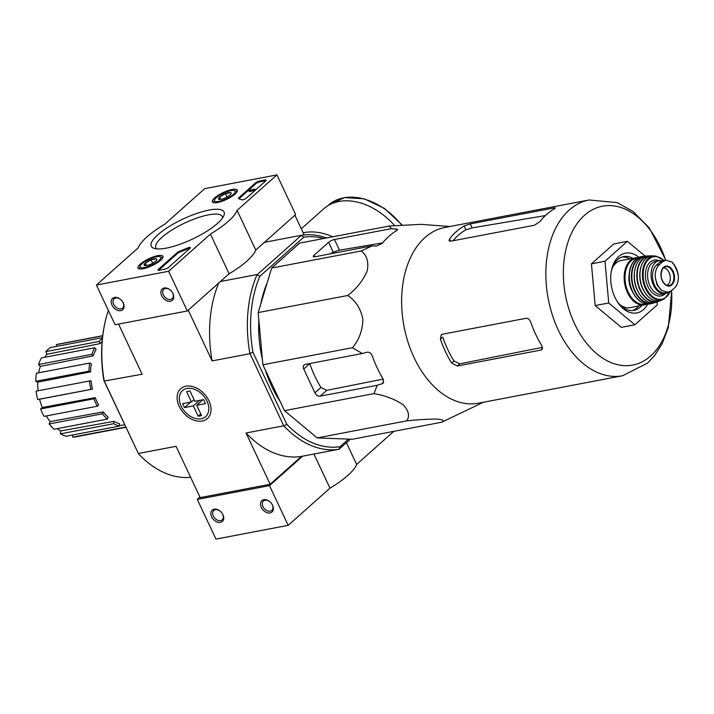 <?xml version="1.0" encoding="UTF-8"?>
<svg xmlns="http://www.w3.org/2000/svg" width="714" height="714" viewBox="0 0 714 714"><rect width="100%" height="100%" fill="white"/><g stroke="black" fill="none" stroke-linecap="round" stroke-linejoin="round"><path stroke-width="1.07" d="M317.177 437.914L352.243 439.262L441.725 422.215C444.751 420.671 443.216 419.627 437.093 419.091C428.346 419.056 418.208 419.645 406.659 420.876C409.979 416.191 408.827 410.836 403.205 404.811C394.967 399.26 385.212 395.52 373.949 393.61L284.467 410.657L317.177 437.914L406.659 420.876M373.949 393.61L377.278 385.283L383.016 383.347L383.311 379.348A98.157 64.349 -100.8 0 1 372.101 355.527C370.95 352.975 369.174 351.895 366.755 352.288L362.328 353.519L352.359 347.727C359.062 340.034 362.578 330.528 362.899 319.212C360.615 308.359 355.536 300.46 347.673 295.525C356.572 288.759 363.105 280.531 367.282 270.838C368.852 261.61 366.809 254.996 361.15 250.989L372.11 245.884L376.403 246.062L382.285 243.412A98.157 64.349 -100.8 0 1 396.832 230.47L397.68 229.381L391.513 228.614L389.166 226.043L299.693 243.09L271.668 268.027L258.191 312.571L262.877 364.774L284.467 410.657M104.44 381.41L138.48 453.765L103.958 380.687A106.341 69.713 79.2 0 1 103.601 329.806L103.807 328.618A108.626 71.213 79.2 0 0 104.253 381.044L142.131 374.225L118.533 324.076M323.861 238.485A106.341 69.713 79.2 0 0 303.771 237.182L259.834 276.282A106.341 69.713 79.2 0 0 252.934 352.305L249.838 353.305A108.626 71.213 -100.8 0 1 256.969 274.836L301.388 235.299A108.626 71.213 -100.8 0 1 326.566 237.967M286.778 424.232A106.341 69.713 79.2 0 0 340.042 446.714L339.034 449.24A108.626 71.213 -100.8 0 1 284.056 426.035L286.778 424.232L252.934 352.305M348.575 439.119L340.042 446.714M265.296 369.906A94.328 61.841 79.2 0 0 271.793 386.542A94.328 61.841 79.2 0 0 280.165 401.509M267.098 283.119A94.328 61.841 79.2 0 0 260.753 304.119M258.852 319.872A94.328 61.841 79.2 0 0 262.386 359.329M303.771 237.182L301.388 235.299M256.969 274.836L259.834 276.282M350.449 439.19L339.034 449.24M220.421 281.512L256.986 274.551M264.457 242.332L301.022 235.361M138.355 453.497L176.055 446.321L200.188 497.613L270.16 484.279L301.486 456.398L339.177 449.222M304.2 234.951L294.918 215.217M185.881 386.203A20.019 14.075 -131.7 0 0 179.955 407.855A20.019 14.075 -131.7 0 0 204.588 420.323A20.019 14.075 -131.7 0 0 206.48 396.618A20.019 14.075 -131.7 0 0 202.464 392.102A20.019 14.075 -131.7 0 0 185.881 386.203M270.16 484.279L246.027 432.987L283.717 425.812L249.838 353.305M188.228 310.171L212.103 360.9L249.793 353.725M108.367 310.447A108.626 71.213 79.2 0 0 103.807 328.618M138.48 453.765A108.626 71.213 79.2 0 0 190.647 477.327M212.103 360.9A108.626 71.213 -100.8 0 1 218.752 283.003M301.486 456.398A108.626 71.213 -100.8 0 1 246.027 432.987M56.647 346.379L56.335 344.648A47.16 30.916 -100.8 0 1 58.477 344.121L102.727 335.687M125.896 427.293L76.13 436.781A47.16 30.916 -100.8 0 1 72.757 437.129L72.391 435.031M66.09 436.236A47.16 30.916 -100.8 0 1 60.422 433.844L60.681 430.944L113.901 421.358A44.714 29.319 -100.8 0 0 119.568 423.75L119.354 426.088L66.09 436.236M57.227 428.65A44.116 28.926 79.2 0 0 60.681 430.944M54.085 429.248A47.16 30.916 -100.8 0 1 49.132 423.946L50.15 421.59L103.218 411.907A44.714 29.319 -100.8 0 0 108.171 417.208L107.35 419.1L54.085 429.248M46.303 415.941A44.116 28.926 79.2 0 0 50.15 421.59M44.098 416.36A47.16 30.916 -100.8 0 1 40.609 408.952L42.233 407.507L95.185 397.636A44.714 29.319 -100.8 0 0 96.818 401.438A44.714 29.319 -100.8 0 0 98.666 405.052L97.363 406.212L44.098 416.36M92.499 389.121L90.91 389.38A47.16 30.916 -100.8 0 1 89.42 380.99L91.008 380.732A44.714 29.319 -100.8 0 0 92.499 389.121L39.618 399.206A44.116 28.926 79.2 0 0 42.233 407.507M39.618 399.206L37.637 399.519A47.16 30.916 -100.8 0 1 36.146 391.138L89.42 380.99M90.598 371.851L88.964 371.155A47.16 30.916 -100.8 0 1 89.705 363.069L91.338 363.765A44.714 29.319 -100.8 0 0 90.598 371.851L37.735 382.16A44.116 28.926 79.2 0 0 38.119 390.763M37.735 382.16L35.7 381.303A47.16 30.916 -100.8 0 1 36.432 373.217L89.705 363.069M93.266 355.867L91.838 354.331A47.16 30.916 -100.8 0 1 94.685 347.772L96.113 349.307A44.714 29.319 -100.8 0 0 93.266 355.867L40.35 366.38A44.116 28.926 79.2 0 0 38.69 372.788M40.35 366.38L38.574 364.479A47.16 30.916 -100.8 0 1 41.421 357.919L94.685 347.772M102.12 341.542A44.714 29.319 -100.8 0 0 100.094 343.595L47.07 354.269A44.116 28.926 79.2 0 0 44.741 357.286M47.07 354.269L45.821 351.609A47.16 30.916 -100.8 0 1 50.346 347.575L102.495 337.642M119.39 425.678L124.691 424.723M102.718 335.812L56.335 344.648M100.094 343.595L99.085 341.462L45.821 351.609M99.085 341.462A47.16 30.916 -100.8 0 1 102.423 338.311M91.838 354.331L38.574 364.479M88.964 371.155L35.7 381.303M90.91 389.38L37.637 399.519M97.363 406.212A47.16 30.916 -100.8 0 1 93.873 398.805L40.609 408.952M93.873 398.805L95.185 397.636M107.35 419.1A47.16 30.916 -100.8 0 1 102.397 413.799L49.132 423.946M102.397 413.799L103.218 411.907M119.354 426.088A47.16 30.916 -100.8 0 1 113.687 423.697L60.422 433.844M113.687 423.697L113.901 421.358M125.771 427.034L72.757 437.129M361.15 250.989L271.668 268.027M347.673 295.525L258.191 312.571M352.359 347.727L262.877 364.774M362.328 353.519L305.253 364.399A4.561 3.213 -131.7 0 0 304.084 364.952A4.561 3.213 -131.7 0 0 303.736 369.013L314.936 392.825A4.561 3.213 -131.7 0 0 320.193 396.154L377.278 385.283M389.166 226.043L421.073 224.348L449.918 226.499M483.396 402.25L441.725 422.215M391.513 228.614L334.429 239.493A4.561 1.258 -25.2 0 0 328.618 242.296L314.071 255.237A4.561 1.258 -25.2 0 0 313.321 256.54A4.561 1.258 -25.2 0 0 315.026 256.754L372.11 245.884M452.962 240.77A85.082 55.772 79.2 0 1 465.903 229.854L472.097 227.882L545.326 215.583M440.422 339.248L442.778 337.151A85.082 55.772 79.2 0 0 453.988 360.963L451.632 363.06L457.326 365.996L540.837 350.092L541.962 349.557L541.917 345.862A89.455 58.646 -100.8 0 1 535.75 334.455A89.455 58.646 -100.8 0 1 530.707 322.05C529.636 319.461 528.03 318.221 525.897 318.328L442.377 334.241L441.181 334.839L440.422 339.248A89.455 58.646 79.2 0 0 445.465 351.654A89.455 58.646 79.2 0 0 451.632 363.06M542.533 347.343L459.745 363.837L453.988 360.963M671.562 290.598A80.869 53.014 -100.8 0 1 637.513 363.792A80.869 53.014 -100.8 0 1 574.618 323.861A80.869 53.014 -100.8 0 1 584.489 215.289A80.869 53.014 -100.8 0 1 660.539 247.392A80.869 53.014 -100.8 0 1 665.635 260.191M472.097 227.882L470.231 223.91L464.082 225.99A89.455 58.646 79.2 0 0 449.534 238.94L449.008 240.707L450.837 241.171L534.349 225.267L539.82 221.742A89.455 58.646 -100.8 0 1 554.367 208.8L555.331 207.97M554.367 208.8C555.831 207.935 555.626 207.667 553.743 208.006L470.231 223.91M665.85 260.155L649.303 227.909L633.148 211.54L617.101 202.597L589.104 199.982L444.876 227.463A89.455 58.646 79.2 0 0 414.093 357.625A89.455 58.646 79.2 0 0 478.353 403.214L622.581 375.743L647.562 363.096L654.863 355.224L662.164 343.648L668.313 327.601L671.758 290.437M303.736 369.013L309.751 363.649A88.17 57.798 79.2 0 0 320.961 387.47L314.936 392.825M383.159 379.107L326.709 390.362L320.961 387.47M330.591 253.791A88.17 57.798 79.2 0 1 333.259 252.149L339.445 250.15L382.713 242.885M604.981 261.253L627.383 241.323L613.835 243.902L591.442 263.832L604.981 261.253L608.73 302.977L595.181 305.556L591.442 263.832M657.014 302.013L657.273 304.833L634.871 324.772L608.73 302.977M634.871 324.772L621.332 327.351L595.181 305.556M627.383 241.323L645.242 256.201M632.408 310.572A27.382 17.957 79.2 0 0 638.691 306.074M629.694 258.852A27.382 17.957 79.2 0 0 622.197 256.978M616.512 300.407A27.382 17.957 79.2 0 0 633.996 310.376A27.382 17.957 79.2 0 0 641.815 305.476M632.818 258.254A27.382 17.957 79.2 0 0 623.741 256.576A27.382 17.957 79.2 0 0 611.157 272.275M638.869 257.326A30.425 19.947 79.2 0 0 611.291 271.454A30.425 19.947 79.2 0 0 614.959 297.435A30.425 19.947 79.2 0 0 616.941 301.121A30.425 19.947 79.2 0 0 647.776 304.11M301.29 228.766L323.799 208.738A59.333 41.715 48.3 0 1 394.583 225.544M199.929 497.051L197.278 499.407L215.958 539.106L288.188 525.343L329.984 488.153A54.773 15.092 -25.2 0 0 356.643 464.43L393.825 431.336M220.394 522.398A7.604 5.346 -131.7 0 0 222 513.125A7.604 5.346 -131.7 0 0 220.474 511.411A7.604 5.346 -131.7 0 0 210.844 513.482A7.604 5.346 -131.7 0 0 220.394 522.398M270.053 512.938A7.604 5.346 -131.7 0 0 271.65 503.665A7.604 5.346 -131.7 0 0 270.124 501.951A7.604 5.346 -131.7 0 0 260.494 504.03A7.604 5.346 -131.7 0 0 270.053 512.938M197.278 499.407L269.508 485.645L288.188 525.343M313.928 454.033L329.984 488.153M269.508 485.645L302.611 456.184M346.442 442.76L356.643 464.43M270.204 502.022A6.292 4.418 -131.7 0 0 263.457 501.005A6.292 4.418 -131.7 0 0 263.573 507.654A6.292 4.418 -131.7 0 0 270.213 511.17A6.292 4.418 -131.7 0 0 271.82 510.403A6.292 4.418 -131.7 0 0 271.588 503.584M220.546 511.483A6.292 4.418 -131.7 0 0 213.807 510.465A6.292 4.418 -131.7 0 0 213.923 517.114A6.292 4.418 -131.7 0 0 220.555 520.631A6.292 4.418 -131.7 0 0 222.17 519.854A6.292 4.418 -131.7 0 0 221.938 513.045M204.713 188.657L276.943 174.894L237.084 210.362A54.773 15.092 154.8 0 1 210.425 234.085L168.638 271.284L96.408 285.038L138.204 247.847A54.773 15.092 154.8 0 1 164.863 224.125L204.713 188.657M143.13 268.714A13.807 3.802 154.8 0 1 137.98 268.089A13.807 3.802 154.8 0 1 148.842 258.745A13.807 3.802 154.8 0 1 162.962 256.326A13.807 3.802 154.8 0 1 156.901 263.02A13.807 3.802 154.8 0 1 143.13 268.714M217.484 202.544A13.807 3.802 154.8 0 1 212.344 201.91A13.807 3.802 154.8 0 1 223.205 192.575A13.807 3.802 154.8 0 1 237.325 190.156A13.807 3.802 154.8 0 1 231.265 196.85A13.807 3.802 154.8 0 1 217.484 202.544M166.273 248.124A40.225 11.085 154.8 0 1 154.126 248.392A40.225 11.085 154.8 0 1 182.927 219.073A40.225 11.085 154.8 0 1 223.866 215.574A40.225 11.085 154.8 0 1 166.273 248.124M255.478 182.945A3.043 0.839 154.8 0 1 259.352 181.07L265.001 179.999A3.043 0.839 154.8 0 1 266.135 180.142A3.043 0.839 154.8 0 1 265.644 181.008L246.589 197.957A3.043 0.839 154.8 0 1 243.929 199.465A3.043 0.839 154.8 0 1 241.707 199.813A62.68 17.279 154.8 0 0 238.69 198.733A3.043 0.839 154.8 0 1 238.414 198.554A3.043 0.839 154.8 0 1 238.904 197.689L255.478 182.945L255.853 183.73A3.043 0.839 154.8 0 1 259.726 181.865L265.376 180.794A3.043 0.839 154.8 0 1 265.911 180.731M177.188 252.613A3.043 0.839 154.8 0 1 179.83 251.114A62.377 17.19 154.8 0 0 187.586 247.972A3.043 0.839 154.8 0 1 190.335 247.597A3.043 0.839 154.8 0 1 189.835 248.463L168.647 267.322A3.043 0.839 154.8 0 1 164.773 269.187L159.133 270.267A3.043 0.839 154.8 0 1 157.999 270.124A3.043 0.839 154.8 0 1 158.49 269.258L177.188 252.613L177.563 253.408A3.043 0.839 154.8 0 1 180.205 251.908L179.83 251.114M237.084 210.362L255.764 250.061L295.623 214.593L276.943 174.894M255.764 250.061A54.773 15.092 154.8 0 1 229.105 273.783L210.425 234.085M229.105 273.783L187.318 310.974L168.638 271.284M164.202 287.983A7.604 5.346 -131.7 0 0 161.944 296.212A7.604 5.346 -131.7 0 0 171.306 300.951A7.604 5.346 -131.7 0 0 172.02 291.946A7.604 5.346 -131.7 0 0 170.494 290.232A7.604 5.346 -131.7 0 0 164.202 287.983M114.543 297.443A7.604 5.346 -131.7 0 0 112.285 305.672A7.604 5.346 -131.7 0 0 121.648 310.411A7.604 5.346 -131.7 0 0 122.371 301.406A7.604 5.346 -131.7 0 0 120.844 299.693A7.604 5.346 -131.7 0 0 114.543 297.443M187.318 310.974L115.088 324.736L96.408 285.038M156.759 248.874A36.691 10.112 154.8 0 1 155.893 247.803A36.691 10.112 154.8 0 1 184.783 223.027A36.691 10.112 154.8 0 1 222.286 216.556A36.691 10.112 154.8 0 1 222.572 217.904M120.916 299.755A6.292 4.418 -131.7 0 0 115.784 297.97A6.292 4.418 -131.7 0 0 114.178 298.738A6.292 4.418 -131.7 0 0 115.052 306.377A6.292 4.418 -131.7 0 0 122.54 308.136A6.292 4.418 -131.7 0 0 122.308 301.317M170.575 290.303A6.292 4.418 -131.7 0 0 165.434 288.51A6.292 4.418 -131.7 0 0 163.827 289.277A6.292 4.418 -131.7 0 0 164.711 296.917A6.292 4.418 -131.7 0 0 172.19 298.675A6.292 4.418 -131.7 0 0 171.967 291.856M238.967 198.804A3.043 0.839 154.8 0 1 239.279 198.483L255.853 183.73M248.686 190.567L254.818 189.058L248.686 190.567L249.222 191.334M254.818 189.058L255.193 189.853L254.702 190.29L249.364 191.638L248.99 190.843M249.704 191.575L249.329 190.781M254.702 190.29L254.327 189.496M190.111 248.186A3.043 0.839 154.8 0 0 187.96 248.767A62.377 17.19 154.8 0 1 180.205 251.908M158.588 270.329A3.043 0.839 154.8 0 1 158.865 270.053L177.563 253.408M218.984 199.393L219.609 197.01L225.445 193.637L230.667 192.646A7.024 1.937 154.8 0 1 231.149 193.655A7.024 1.937 154.8 0 1 230.033 195.02A7.024 1.937 154.8 0 1 224.196 198.394A7.024 1.937 154.8 0 1 218.984 199.393A7.024 1.937 154.8 0 1 218.966 199.385A7.024 1.937 154.8 0 1 219.609 197.01A7.024 1.937 154.8 0 1 225.445 193.637A7.024 1.937 154.8 0 1 230.667 192.646M233.291 194.404A11.406 3.142 154.8 0 1 220.849 200.902A11.406 3.142 154.8 0 1 214.548 199.858A11.406 3.142 154.8 0 1 223.482 193.173A11.406 3.142 154.8 0 1 234.326 190.549A11.406 3.142 154.8 0 1 233.291 194.404M213.7 202.731A12.932 3.561 154.8 0 1 213.798 201.687L214.548 199.858M234.326 190.549L236.218 191.138A12.932 3.561 154.8 0 1 237.084 191.727M227.061 197.055L225.445 193.637M220.733 199.402L219.609 197.01M144.63 265.563L145.254 263.18L151.091 259.807L156.304 258.816A7.024 1.937 154.8 0 1 156.794 259.825A7.024 1.937 154.8 0 1 155.679 261.199A7.024 1.937 154.8 0 1 149.842 264.573A7.024 1.937 154.8 0 1 144.63 265.563A7.024 1.937 154.8 0 1 144.612 265.563A7.024 1.937 154.8 0 1 145.254 263.18A7.024 1.937 154.8 0 1 151.091 259.807A7.024 1.937 154.8 0 1 156.304 258.816M158.927 260.574A11.406 3.142 154.8 0 1 146.486 267.081A11.406 3.142 154.8 0 1 140.194 266.027A11.406 3.142 154.8 0 1 149.128 259.343A11.406 3.142 154.8 0 1 159.972 256.719A11.406 3.142 154.8 0 1 158.927 260.574M139.337 268.901A12.932 3.561 154.8 0 1 139.444 267.866L140.194 266.027M159.972 256.719L161.864 257.317A12.932 3.561 154.8 0 1 162.73 257.897M152.698 263.225L151.091 259.807M146.379 265.572L145.254 263.18M194.047 399.635L191.45 401.946L182.65 403.624L184.515 407.596L190.7 402.089M200.777 413.924L198.171 416.235L201.562 415.593L196.707 405.275L205.507 403.597L203.642 399.626L194.833 401.304L189.978 390.977L186.595 391.629L191.45 401.946M198.171 416.235L193.315 405.918L184.515 407.596M206.989 401.152A17.413 12.245 48.3 0 1 204.436 417.52A17.413 12.245 48.3 0 1 186.782 413.62A17.413 12.245 48.3 0 1 183.293 409.693A17.413 12.245 48.3 0 1 185.417 388.88A17.413 12.245 48.3 0 1 206.989 401.152M201.973 399.938L202.187 400.393M199.501 400.411L193.315 405.918M202.892 399.769L196.707 405.275M193.101 400.474A2.437 0.669 154.8 0 1 194.262 400.09M675.435 266.724L671.856 262.02L665.725 260.182L662.547 261.824L659.397 264.635C656.461 267.384 655.077 271.436 655.247 276.791L656.942 284.77L661.699 290.491L668.152 292.267L671.597 290.571L674.757 287.76C677.425 285.064 678.603 281.048 678.3 275.711L676.926 269.981M665.725 260.173L662.869 260.717A14.914 9.773 79.2 0 0 659.549 262.395L656.398 265.206A14.914 9.773 79.2 0 0 653.587 282.69A14.914 9.773 79.2 0 0 665.296 292.82L668.152 292.276M662.485 260.806A16.734 10.969 79.2 0 0 659.138 260.672A16.734 10.969 79.2 0 0 653.381 285.029A16.734 10.969 79.2 0 0 665.403 293.552A16.734 10.969 79.2 0 0 668.456 292.204M619.359 304.155A24.035 15.762 79.2 0 0 630.239 307.68L647.303 304.102M638.432 257.522L621.242 260.458A24.035 15.762 79.2 0 0 612.416 267.741M629.204 274.533A17.645 11.567 79.2 0 0 631.346 289.563A17.645 11.567 79.2 0 0 632.47 291.669C624.804 273.301 631.729 258.049 641.074 256.683A24.035 15.753 79.2 0 0 632.693 291.678A24.035 15.753 79.2 0 0 650.07 303.905C642.966 304.789 637.093 300.701 632.461 291.651M666.965 285.35A9.13 5.989 79.2 0 0 670.071 275.631A9.13 5.989 79.2 0 0 663.609 267.732M589.104 199.982A89.455 58.646 79.2 0 0 558.321 330.154A89.455 58.646 79.2 0 0 622.581 375.743M465.903 229.854L464.082 225.99M450.605 241.216L449.534 238.94M554.171 208.907L553.743 208.006M459.745 363.837L457.326 365.996M542.551 348.566L540.837 350.092M383.775 382.195L381.695 384.043M396.636 230.586L395.797 228.801M333.259 252.149L328.618 242.296M314.803 256.79L314.071 255.237M339.445 250.15L334.429 239.493M326.709 390.362L320.193 396.154M327.958 205.65L328.627 205.052A58.878 41.394 48.3 0 1 401.589 224.955M303.164 232.764A59.333 41.715 48.3 0 1 332.822 236.78M259.726 181.865L259.352 181.07M265.376 180.794L265.001 179.999M239.279 198.483L238.904 197.689M250.025 191.29L249.65 190.495M250.078 191.2L249.704 190.415M250.168 191.147L249.793 190.352M187.96 248.767L187.586 247.972M158.865 270.053L158.49 269.258M662.547 261.824L659.549 262.395M659.397 264.635L656.398 265.206M635.772 257.692A24.035 15.762 79.2 0 0 627.499 292.669A24.035 15.762 79.2 0 0 644.769 304.914M637.415 258.057A23.428 15.36 79.2 0 0 628.275 292.294A23.428 15.36 79.2 0 0 646.161 303.977M641.074 256.683L645.331 256.21A23.964 15.708 79.2 0 0 643.609 256.29A23.964 15.708 79.2 0 0 634.773 291.258A23.964 15.708 79.2 0 0 652.569 303.334L652.569 303.334A23.964 15.708 79.2 0 0 654.202 302.781L650.07 303.905M644.314 256.504A23.66 15.512 79.2 0 0 635.148 291.071A23.66 15.512 79.2 0 0 653.149 302.879M635.389 267.572A23.41 15.351 79.2 0 0 637.54 290.527A23.41 15.351 79.2 0 0 640.779 295.873M637.62 290.616A23.714 15.547 79.2 0 0 655.871 302.397C648.589 304.066 642.457 300.139 637.486 290.607C630.185 276.273 635.781 255.951 647.027 255.96A23.714 15.547 79.2 0 0 637.62 290.616M647.027 255.96L651.632 255.969A23.366 15.315 79.2 0 0 649.892 255.844A23.366 15.315 79.2 0 0 640.074 290.027A23.366 15.315 79.2 0 0 658.576 301.442A23.366 15.315 79.2 0 0 660.147 300.692L655.871 302.397M650.713 256.121A23.062 15.119 79.2 0 0 638.396 266.965A23.062 15.119 79.2 0 0 640.431 289.848A23.062 15.119 79.2 0 0 659.236 300.889M641.6 265.135A22.482 14.744 79.2 0 0 642.993 289.143A22.482 14.744 79.2 0 0 647.455 295.846M643.1 289.232A22.786 14.94 79.2 0 0 661.753 300.112C654.417 302.638 648.142 299.014 642.939 289.224C635.567 274.81 641.913 254.514 653.337 255.915A22.786 14.94 79.2 0 0 641.11 266.581A22.786 14.94 79.2 0 0 643.1 289.232M653.337 255.915L655.987 256.13A22.214 14.566 79.2 0 0 643.653 266.161A22.214 14.566 79.2 0 0 645.492 288.563A22.214 14.566 79.2 0 0 664.145 298.943L670.5 291.366M664.02 260.503A21.616 14.173 79.2 0 0 646.42 262.011A21.616 14.173 79.2 0 0 646.161 288.215A21.616 14.173 79.2 0 0 670.178 291.553M659.218 260.664A18.261 11.968 79.2 0 0 647.027 266.634A18.261 11.968 79.2 0 0 647.946 286.626A18.261 11.968 79.2 0 0 665.475 293.534M659.138 260.672L655.639 261.342A16.734 10.969 79.2 0 0 649.883 285.689A16.734 10.969 79.2 0 0 661.905 294.222L665.403 293.552M655.247 276.791A17.502 11.469 79.2 0 0 661.699 290.491M662.36 280.861A10.121 6.64 79.2 0 0 670.526 285.743A10.121 6.64 79.2 0 0 674.409 275.756A10.121 6.64 79.2 0 0 664.957 266.402A10.121 6.64 79.2 0 0 662.36 280.861M678.3 275.711A17.502 11.469 79.2 0 0 671.856 262.02M662.351 280.664A9.585 6.283 79.2 0 0 668.661 285.618A9.585 6.283 79.2 0 0 673.614 274.952A9.585 6.283 79.2 0 0 665.091 266.858A9.585 6.283 79.2 0 0 662.351 280.664M328.627 205.052L344.541 197.582L364.274 198.822L384.551 208.488L402.018 224.928M661.753 300.112L664.145 298.943M664.306 260.449L655.987 256.13M673.918 264.189L677.818 272.748M668.661 285.618C666.296 285.671 664.234 284.029 662.485 280.691C658.915 273.471 663.493 265.992 665.091 266.858"/></g></svg>

